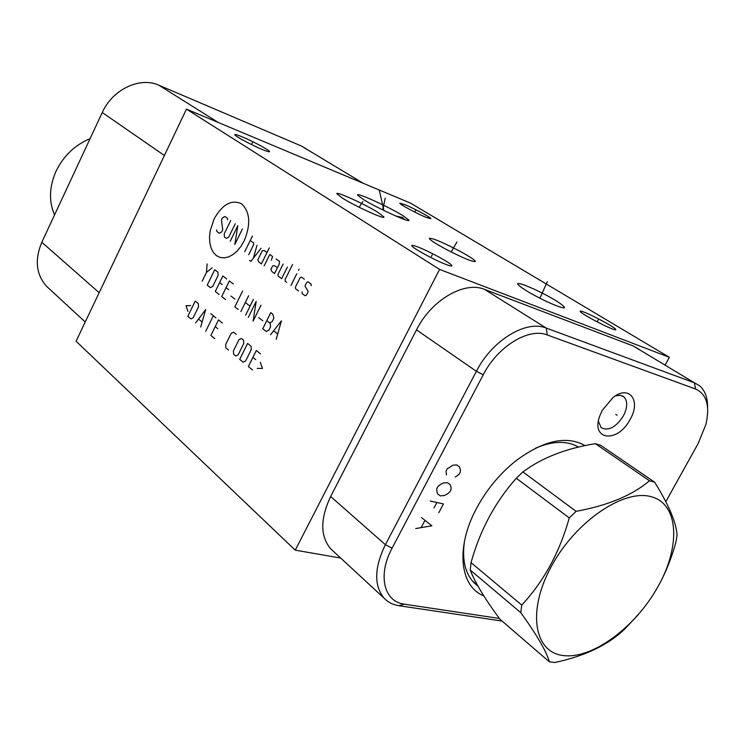 <?xml version="1.0" encoding="UTF-8"?>
<svg xmlns="http://www.w3.org/2000/svg" width="745" height="745" viewBox="0 0 745 745"><rect width="100%" height="100%" fill="white"/><g stroke="black" fill="none" stroke-linecap="round" stroke-linejoin="round"><path stroke-width="1.12" d="M499.346 618.443L404.377 604.176C383.908 601.83 377.398 575.224 392.094 548.143L483.244 374.782C497.679 346.341 528.857 327.362 547.305 334.971L695.588 389.03C706.679 394.179 710.125 405.941 705.943 424.324L698.13 443.573L665.807 501.72M483.803 595.851C459.814 586.604 455.419 547.612 476.39 508.63L476.791 507.876C486.876 489.288 499.895 473.606 515.829 460.838C543.608 440.314 566.694 435.248 585.104 445.64M602.314 410.272L612.958 397.597C629.18 384.448 641.277 400.419 630.214 419.258C617.763 443.843 589.695 440.509 600.153 414.946L602.314 410.272M502.028 621.041L398.966 605.713C392.96 604.8 388.015 602.305 384.131 598.207C373.832 585.607 374.251 567.774 385.388 544.697L476.381 371.299C492.091 340.269 526.147 319.67 546.225 328.061L694.368 382.781L699.499 385.705C704.993 390.408 707.694 397.681 707.601 407.524M333.173 551.123L330.612 548.748C320.164 536.149 320.173 518.734 330.65 496.515L416.492 329.877C431.271 300.077 464.414 280.8 484.52 289.377L633.352 346.015L638.558 348.995M340.679 558.052L295.234 550.164L439.587 269.411L669.364 357.311L665.145 365.013M439.587 269.411L186.446 109.124L410.57 203.143L669.364 357.311M445.752 264.354C434.316 260.052 411.715 247.61 411.827 245.729C411.706 244.947 413.829 245.403 418.187 247.089C429.623 251.465 451.638 263.544 451.824 265.592C452.01 266.384 449.989 265.974 445.752 264.354M262.538 149.596C251.931 145.275 234.368 135.804 234.815 134.668C234.917 134.119 237.338 134.826 242.069 136.782C252.657 141.122 269.82 150.369 269.56 151.598C269.522 152.166 267.176 151.496 262.538 149.596M426.028 217.335C417.051 213.685 399.646 204.307 399.841 203.227L404.898 204.661C413.875 208.339 430.936 217.521 430.908 218.685L426.028 217.335M537.406 296.92C527.19 291.593 520.634 287.365 517.738 284.236C516.248 281.079 533.746 288.492 544.614 294.322C554.699 299.555 561.302 303.802 564.431 307.07C566.135 310.283 548.674 302.982 537.406 296.92M456.825 249.622C467.683 255.349 473.904 259.279 475.468 261.411C473.373 262.287 464.135 258.543 447.754 250.19C436.775 244.379 430.61 240.467 429.25 238.456C431.606 237.711 440.798 241.436 456.825 249.622M378.171 212.511L383.889 216.944C385.472 220.008 354.722 206.002 342.178 197.956L336.833 193.737C335.744 190.906 365.553 204.512 378.171 212.511M363.262 199.399L357.619 195.181C354.788 191.363 389.691 207.296 402.682 215.529L408.744 219.98C412.125 224.049 376.178 207.687 363.262 199.399M611.859 328.741C602.509 325.239 580.271 313.049 580.094 311.363C579.871 310.758 581.268 311.038 584.276 312.211C593.663 315.778 615.398 327.67 615.836 329.504C616.096 330.11 614.774 329.858 611.859 328.741M295.234 550.164L76.083 341.238L186.446 109.124M464.48 541.196C461.909 559.532 465.076 573.361 473.978 582.702L477.936 586.064M535.525 448.192C552.874 440.817 567.206 440.463 578.52 447.112M598.412 421.307L601.15 427.649C608.404 431.374 615.826 427.434 623.435 415.822C627.635 407.357 627.793 401.024 623.891 396.834L622.401 395.874M395.781 216.022L402.281 217.41L404.637 219.552M306.558 149.009L301.315 145.983L158.815 85.191C139.948 76.456 112.495 89.428 102.261 112.523L41.822 242.237C34.559 259.707 36.095 274.356 46.432 286.173L48.919 288.464M615.463 395.874L620.175 395.26L623.891 396.834M649.444 480.749L595.32 443.675L600.544 445.221L654.641 482.192L649.444 480.749C632.412 495.304 607.967 505.501 576.099 511.331L569.273 517.933C559.644 552.352 543.794 581.407 521.742 605.089L520.802 612.669C536.884 635.001 546.42 651.381 549.391 661.83L554.876 662.501C585.039 656.038 608.339 644.863 624.785 628.976L638.381 614.588M651.083 597.9C661.737 581.938 669.96 563.574 675.762 542.798L677.075 535.525C676.469 523.055 668.991 505.278 654.641 482.192M595.32 443.675C565.865 448.453 541.727 457.868 522.925 471.93L516.285 478.243C495.155 501.99 480.069 530.114 471.026 562.624L470.263 570.046C474.863 582.264 484.744 598.654 499.904 619.207L549.391 661.83M651.27 496.729C623.9 488.692 575.652 521.36 551.496 566.125C526.911 610.798 533.951 652.424 563.304 655.544C592.331 659.325 635.317 627.346 657.872 586.837C680.79 546.43 679.012 504.095 651.27 496.729M522.925 471.93L576.099 511.331M516.285 478.243L569.273 517.933M471.026 562.624L521.742 605.089M470.263 570.046L520.802 612.669M54.543 214.942C48.704 201.42 49.207 186.846 56.052 171.22C63.576 155.807 74.919 144.958 90.07 138.682M66.352 189.593L69.602 182.618M455.232 477.061L459.153 474.276L460.317 472.069L460.401 469.592L459.404 466.836L456.732 464.908L452.867 465.197L447.224 468.829L446.05 471.054L446.488 474.928M437.129 492.668L437.65 494.028L440.37 495.881L444.234 495.537L447.577 493.842L449.831 491.896L450.995 489.698L451.07 487.239L450.054 484.52L447.363 482.639L443.489 482.965L440.118 484.66L437.837 486.615L436.672 488.841L437.129 492.668M438.814 512.709L443.443 503.955L430.247 501.012M436.877 502.493L433.972 507.988M415.719 528.559L431.886 525.802L421.512 517.57M424.799 520.699L421.325 527.274M617.046 415.226L615.78 414.397M597.564 321.104L598.319 319.689M431.411 256.438L432.24 254.827M251.875 143.832L252.555 142.425M415.058 211.571L415.691 210.314M540.702 296.324L541.466 294.871M547.249 281.796L539.911 298.214M451.992 250.637L452.746 249.165M456.927 242.032L451.172 251.95M360.012 206.067L360.757 204.577M362.955 201.495L359.09 207.24M382.874 208.265L383.582 206.868L382.874 208.265M385.184 198.161L382.734 209.932M379.438 190.832L383.889 210.5M214.029 219.067L210.109 231.201L209.503 237.329L209.867 243.094L211.17 248.225L213.368 252.453L216.357 255.582L219.989 257.425L224.105 257.891L228.482 256.941L232.906 254.613L237.152 251.018L240.998 246.316L244.239 240.775C250.963 224.189 250.069 211.859 241.576 203.804C231.583 199.194 222.41 204.279 214.029 219.067M227.57 219.85L227.467 218.294L224.897 216.478L222.55 217.773L221.489 219.971L222.736 229.786L221.665 231.993L219.319 233.269L216.786 231.416L216.683 229.86M235.234 223.798L228.734 237.115L226.368 238.391L224.431 236.984L224.226 233.846L230.689 220.576M230.242 241.222L237.841 225.651L234.805 244.546L242.442 228.92M244.714 251.754L252.434 235.997M248.728 254.678L253.71 244.528L253.589 242.907L250.227 240.505M249.566 260.396L250.916 261.383L261.057 248.253M256.969 245.328L253.44 258.115M267.008 252.508L264.252 250.534L262.324 250.692L257.844 259.781L258.655 261.905L261.393 263.907L269.262 247.936M271.329 260.247L272.568 256.476L269.783 254.483L264.149 265.909M276.06 258.971L279.58 261.486L279.142 264.298L274.588 273.508L271.785 271.469L270.957 269.308L272.651 265.863L274.626 265.723L277.438 267.753M283.128 264.019L277.978 274.411L278.108 276.078L281.657 278.658L287.402 267.073M292.58 264.475L285.084 279.58L285.223 281.256L286.657 282.299M290.978 285.447L296.78 273.778M298.531 270.277L299.108 269.103L298.531 270.277M304.351 279.189L301.408 277.084L300.095 277.736L295.43 287.095L295.569 288.799L298.494 290.923M302.014 291.891L302.163 293.595L305.124 295.746L306.456 295.113L308.225 291.574L304.956 286.005L306.716 282.476L308.048 281.824L311.019 283.957L311.177 285.67M202.184 281.191L206.449 272.447L207.129 263.944M206.449 272.447L212.176 267.8M207.212 285.139L210.379 287.626L212.725 286.415L218.117 275.38L217.912 272.195L214.718 269.746L207.212 285.139M226.741 278.947L222.848 275.967L215.268 291.463L219.132 294.489M222.178 284.609L219.598 282.616M233.297 283.957L229.348 280.94L221.721 296.519L225.623 299.583M228.687 289.647L226.08 287.626M230.987 296.054L234.954 299.136M242.6 291.081L234.843 306.819L238.177 309.436M240.858 311.54L248.662 295.718M253.421 299.36L245.58 315.247M245.31 302.507L250.059 306.176M260.992 305.152L253.077 321.132L256.168 301.455L248.29 317.379M258.664 317.575L262.827 320.816M266.766 320.695L269.578 322.874L272.139 321.654L273.862 318.19L272.894 314.25L270.77 312.63L262.771 328.741L266.272 331.488L268.824 330.286L270.547 326.822L270.286 323.423L269.578 322.874M276.199 339.273L281.442 320.797L270.5 334.803M273.75 330.92L277.559 333.89M190.757 305.562L186.064 305.767L187.936 311.354M187.815 316.327L190.897 318.888L193.206 317.733L198.533 306.819L198.347 303.615L195.227 301.101L187.815 316.327M200.694 326.999L205.685 309.557L195.665 322.836M198.645 319.149L201.997 321.915M205.76 331.208L213.34 315.74M210.779 313.673L215.92 317.826M222.41 323.079L218.508 319.922L210.882 335.446L214.756 338.658M217.829 328.703L215.24 326.58M236.314 334.319L233.641 332.158L231.192 333.322L225.661 344.544L225.875 347.878L228.529 350.076M233.418 350.951L233.641 354.313L235.662 355.98L238.13 354.834L243.745 343.501L243.503 340.139L241.473 338.491L239.005 339.655L233.418 350.951M239.713 359.341L243.112 362.154L245.608 361.008L251.27 349.61L251.028 346.211L247.591 343.445L239.713 359.341M260.508 353.884L256.327 350.504L248.364 366.512L252.508 369.948M255.684 359.639L252.909 357.367M257.202 368.421L262.473 368.43L260.256 362.294M695.588 389.03L694.368 382.781L633.352 346.015M547.305 334.971L546.225 328.061L484.52 289.377M483.244 374.782L476.381 371.299L416.492 329.877M392.094 548.143L385.388 544.697L330.65 496.515M404.377 604.176L398.966 605.713M41.822 242.237L99.16 292.72M102.261 112.523L164.394 155.5M158.815 85.191L218.332 122.506M301.315 145.983L363.271 183.307M330.612 548.748L384.131 598.207M564.431 307.07L564.067 307.843M85.228 322.017L46.432 286.173M472.311 580.858L477.489 585.272"/></g></svg>
